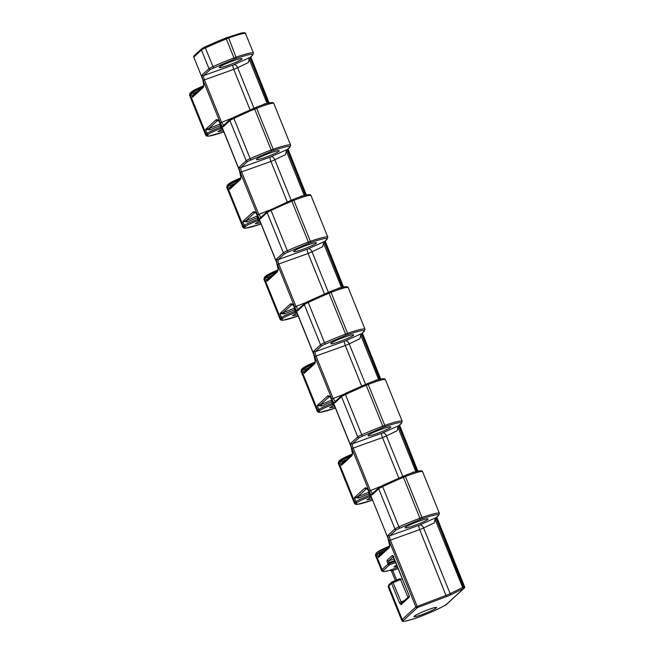 <?xml version="1.0" encoding="UTF-8"?>
<svg xmlns="http://www.w3.org/2000/svg" width="654" height="654" viewBox="0 0 654 654"><rect width="100%" height="100%" fill="white"/><g stroke="black" fill="none" stroke-linecap="round" stroke-linejoin="round"><path stroke-width="0.98" d="M201.988 77.793C203.566 80.377 203.893 88.167 203.345 86.32A1.177 1.136 47.5 0 0 203.075 87.587C204.293 85.674 203.958 82.363 202.07 77.654L193.764 57.102L202.07 77.654M220.472 123.81L208.716 128.625L217.774 120.377C218.125 119.944 219.343 121.767 221.404 125.846L221.485 125.707C219.597 121.031 217.798 119.069 216.09 119.805A1.177 1.136 47.5 0 0 217.578 120.491L217.872 120.41M240.525 178.379A1.177 1.136 47.5 0 0 240.263 179.637C241.489 177.733 241.146 174.422 239.258 169.705L240.836 176.989L240.533 178.37L231.377 186.774M257.66 215.861L245.904 220.684L254.954 212.436C255.322 211.994 256.531 213.817 258.592 217.896L258.673 217.766C256.785 213.09 254.986 211.119 253.286 211.855A1.177 1.136 47.5 0 0 254.774 212.55L255.068 212.46M277.721 270.437A1.177 1.136 47.5 0 0 277.459 271.696C278.678 269.783 278.342 266.472 276.454 261.763L278.032 269.039L277.729 270.429L268.565 278.833M294.856 307.92L283.1 312.735L292.15 304.486C292.51 304.053 293.728 305.876 295.788 309.955L295.87 309.816C293.981 305.14 292.183 303.17 290.474 303.906A1.177 1.136 47.5 0 0 291.962 304.601L292.256 304.511M314.648 363.747C315.874 361.842 315.53 358.531 313.642 353.814L315.22 361.09L314.917 362.479A1.177 1.136 47.5 0 0 314.648 363.747L304.135 373.393C304.412 370.973 305.287 369.412 306.751 368.701A12.573 1.161 -23.1 0 1 309.751 367.221M332.044 399.97L320.288 404.793L329.346 396.537C329.706 396.103 330.916 397.926 332.976 402.006L333.058 401.867C331.169 397.199 329.371 395.229 327.67 395.964A1.177 1.136 47.5 0 0 329.158 396.659L329.452 396.569M351.844 455.797C353.062 453.892 352.727 450.581 350.838 445.864L352.416 453.148L352.114 454.538A1.177 1.136 47.5 0 0 351.844 455.797L341.331 465.444C341.609 463.024 342.483 461.462 343.947 460.751A12.573 1.161 -23.1 0 1 346.947 459.271M370.254 493.925C368.365 489.249 366.567 487.279 364.858 488.015A1.177 1.136 47.5 0 0 366.346 488.71L366.542 488.595C366.894 488.154 368.112 489.977 370.172 494.064L387.945 538.062L370.172 494.064M387.945 538.062L389.604 545.199L389.302 546.589A1.177 1.136 47.5 0 0 389.032 547.856C390.258 545.951 389.915 542.64 388.026 537.923M401.311 603.429A1.177 1.136 -132.5 0 0 401.057 604.68L399.406 602.71L391.574 583.327L402.333 578.815M389.122 540.735L390.389 540.139L417.138 606.332L417.375 607.623L403.739 620.139A23.765 2.322 158 0 0 420.563 616.387A23.765 2.322 158 0 0 446.813 603.994L463.956 588.273L451.276 594.535A6.287 0.613 -22 0 1 446.453 596.603L417.375 607.623A1.177 1.136 -132.5 0 1 415.87 606.937L389.122 540.735C388.035 537.825 387.732 535.945 388.231 535.095A1.177 1.136 47.5 0 0 389.719 535.789L396.43 529.642L420.424 519.399A6.679 0.679 -21 0 1 422.451 518.655C434.583 514.567 439.848 513.586 438.245 515.704L436.063 517.706L436.283 518.998L463.743 586.965L450.132 593.636A5.109 0.499 -22 0 1 446.216 595.32L415.87 606.937L402.226 619.452L388.697 585.968L388.182 586.826L388.975 584.701A1.177 1.136 -132.5 0 0 388.697 585.968L391.574 583.327A1.177 1.136 47.5 0 1 391.836 582.068L400.142 578.643L407.973 597.315M388.231 535.095L394.942 528.947A7.856 0.793 -21.2 0 1 398.907 526.838A59.866 6.099 -21 0 1 419.942 518.205A7.856 0.793 -21.2 0 1 422.321 517.322C432.646 513.799 438.344 512.466 439.398 513.325L422.574 471.665C421.552 470.921 415.952 472.482 405.774 476.357A7.856 0.736 157.2 0 0 403.42 477.314A59.866 5.584 157 0 0 382.655 486.601A7.856 0.736 157.2 0 0 378.715 488.791L372.012 494.947C371.284 495.225 370.311 493.966 369.093 491.162L351.934 448.685C350.838 445.775 350.544 443.894 351.043 443.044A1.177 1.136 47.5 0 0 352.531 443.739L359.234 437.583L383.228 427.34A6.679 0.679 -21 0 1 385.255 426.596C397.387 422.517 402.651 421.536 401.049 423.653L398.866 425.648L399.095 426.948L397.959 427.381L397.043 430.806L386.408 435.907A5.109 0.507 -21.8 0 1 382.484 437.575L353.193 448.08C352.343 445.848 352.122 444.401 352.531 443.739L381.732 433.267A3.924 0.842 -109.7 0 0 382.484 437.575L398.858 478.115M351.043 443.044L357.746 436.897A7.856 0.793 -21.2 0 1 361.719 434.787A59.866 6.099 -21 0 1 382.745 426.155A7.856 0.793 -21.2 0 1 385.132 425.272C395.457 421.74 401.147 420.416 402.21 421.274L385.378 379.614C384.356 378.862 378.764 380.432 368.578 384.307A7.856 0.736 157.2 0 0 366.224 385.263A59.866 5.584 157 0 0 345.459 394.55A7.856 0.736 157.2 0 0 341.527 396.741L334.815 402.889C334.088 403.175 333.115 401.908 331.905 399.112L314.738 356.626C313.65 353.716 313.348 351.836 313.846 350.994A1.177 1.136 47.5 0 0 315.334 351.688L322.046 345.533L346.04 335.289A6.679 0.679 -21 0 1 348.067 334.546C360.199 330.458 365.463 329.477 363.861 331.594L361.678 333.597L361.899 334.897L360.763 335.33L359.847 338.756L349.211 343.857A5.109 0.507 -21.8 0 1 345.287 345.525L316.005 356.029C315.154 353.789 314.934 352.343 315.334 351.688L344.544 341.208A3.924 0.842 -109.7 0 0 345.287 345.525L361.67 386.064M313.846 350.994L320.558 344.838A7.856 0.793 -21.2 0 1 324.523 342.729A59.866 6.099 -21 0 1 345.557 334.096A7.856 0.793 -21.2 0 1 347.936 333.213C358.261 329.69 363.959 328.357 365.014 329.215L348.19 287.564C347.168 286.812 341.568 288.373 331.39 292.256A7.856 0.736 157.2 0 0 329.036 293.205A59.866 5.584 157 0 0 308.271 302.5A7.856 0.736 157.2 0 0 304.331 304.682L297.627 310.838C296.9 311.116 295.927 309.857 294.709 307.061L277.549 264.576C276.454 261.665 276.16 259.785 276.658 258.935A1.177 1.136 47.5 0 0 278.146 259.63L284.85 253.482L308.843 243.239A6.679 0.679 -21 0 1 310.871 242.487C323.002 238.408 328.267 237.427 326.665 239.544L324.482 241.547L324.711 242.838L323.575 243.28L322.659 246.705L312.023 251.798A5.109 0.507 -21.8 0 1 308.099 253.474L278.808 263.979C277.958 261.739 277.737 260.292 278.146 259.63L307.347 249.158A3.924 0.842 -109.7 0 0 308.099 253.474L324.474 294.006M276.658 258.935L283.362 252.787A7.856 0.793 -21.2 0 1 287.335 250.678A59.866 6.099 -21 0 1 308.361 242.045A7.856 0.793 -21.2 0 1 310.748 241.162C321.073 237.639 326.763 236.307 327.826 237.165L310.993 195.505C309.971 194.753 304.38 196.323 294.194 200.198A7.856 0.736 157.2 0 0 291.839 201.154A59.866 5.584 157 0 0 271.075 210.441A7.856 0.736 157.2 0 0 267.143 212.632L260.431 218.788C259.703 219.065 258.731 217.807 257.521 215.002L240.353 172.525C239.266 169.615 238.963 167.735 239.462 166.884A1.177 1.136 47.5 0 0 240.95 167.579L247.662 161.424L271.655 151.18A6.679 0.679 -21 0 1 273.683 150.436C285.814 146.357 291.079 145.376 289.477 147.485L287.294 149.488L287.515 150.788L286.378 151.221L285.463 154.646L274.827 159.748A5.109 0.507 -21.8 0 1 270.903 161.415L241.62 171.92C240.77 169.688 240.549 168.233 240.95 167.579L270.159 157.099A3.924 0.842 -109.7 0 0 270.903 161.415L287.286 201.955M239.462 166.884L246.174 160.729A7.856 0.793 -21.2 0 1 250.139 158.628A59.866 6.099 -21 0 1 271.173 149.987A7.856 0.793 -21.2 0 1 273.552 149.104C283.877 145.58 289.575 144.248 290.629 145.114L273.805 103.455C272.783 102.703 267.184 104.264 257.006 108.147A7.856 0.736 157.2 0 0 254.651 109.095A59.866 5.584 157 0 0 233.887 118.39A7.856 0.736 157.2 0 0 229.946 120.581L223.243 126.729C222.515 127.007 221.542 125.748 220.324 122.952L203.165 80.467C202.07 77.589 201.775 75.709 202.274 74.826A1.177 1.136 47.5 0 0 203.762 75.521L210.465 69.373L234.459 59.13A6.679 0.679 -21 0 1 236.486 58.386C248.594 54.298 253.858 53.317 252.281 55.435L250.098 57.438L250.327 58.729L249.19 59.171L248.291 62.588L237.639 67.697A5.109 0.507 -21.8 0 1 233.715 69.365L204.424 79.87C203.574 77.63 203.353 76.183 203.762 75.521L232.963 65.048A3.924 0.842 -109.7 0 0 233.715 69.365L250.09 109.905M203.075 87.587L192.562 97.233L194.818 94.241M194.181 94.724L203.345 86.32M222.278 128.012L220.962 128.478L220.741 127.187C213.809 129.762 209.288 131.838 207.179 133.416L205.708 135.182L189.472 95.01L190.96 93.26L192.562 97.233C192.816 94.846 193.682 93.277 195.178 92.533A12.573 1.161 -23.1 0 1 198.178 91.061M195.301 93.702A1.57 0.989 62.7 0 0 195.178 92.533M189.472 95.01L191.23 91.993A1.177 1.136 47.5 0 0 190.96 93.26L201.8 87.734M370.556 495.021L369.51 495.405C362.578 497.98 358.057 500.057 355.948 501.634L354.476 503.4L338.241 463.22L339.728 461.479L350.569 455.952M333.851 404.172L332.534 404.646L332.314 403.346C325.381 405.921 320.869 407.998 318.76 409.576L317.28 411.341L301.044 371.17L302.532 369.428L313.38 363.894M296.663 312.122L295.346 312.587L295.126 311.296C288.193 313.871 283.673 315.947 281.563 317.525L280.092 319.291L263.856 279.111L265.344 277.37L276.184 271.843M259.466 220.063L258.15 220.537L257.929 219.245C250.997 221.82 246.484 223.897 244.375 225.466L242.896 227.24L226.66 187.06L228.148 185.319L238.996 179.785M375.437 555.279L376.222 553.145A1.177 1.136 47.5 0 0 375.952 554.42L375.429 555.279L381.568 570.468L382.083 569.585L375.952 554.42L387.765 548.003M340.333 459.999C342.165 458.585 346.211 456.59 352.49 454.015L339.998 460.212A1.177 1.136 47.5 0 0 339.728 461.479L341.331 465.444L343.587 462.452M332.534 404.646C326.297 406.943 322.201 408.815 320.247 410.271L319.283 411.153C317.705 413.279 323.084 412.249 335.437 408.08L320.035 412.339L318.375 412.265L317.28 411.341M334.178 404.981L329.624 407.834L334.946 406.886M331.439 400.191L331.733 401.916A12.573 1.292 159.1 0 0 321.817 405.987L317.149 405.611L327.67 395.964M320.247 410.271A1.177 1.136 -132.5 0 1 318.76 409.576L317.149 405.611L320.288 404.793A1.57 0.997 -115.8 0 1 321.817 405.987M344.069 461.912A1.57 0.989 62.7 0 0 343.947 460.751M371.374 497.04L366.82 499.885L372.142 498.937M396.733 564.95L393.912 566.953L397.37 566.536M414.235 616.199A12.173 1.185 158 0 0 413.99 616.624A12.173 1.185 158 0 0 425.721 613.166A12.173 1.185 158 0 0 436.561 607.509A12.173 1.185 158 0 0 426.269 610.395A12.173 1.185 158 0 0 414.235 616.199M296.99 312.931L292.436 315.776L297.758 314.827M259.793 220.88L255.24 223.725L260.562 222.777M222.605 128.822L218.052 131.667L223.374 130.718M371.047 496.223L369.731 496.697C363.493 498.994 359.389 500.874 357.436 502.329L356.471 503.212C354.893 505.329 360.28 504.308 372.625 500.138L357.223 504.397L355.563 504.316L354.468 503.4M377.53 552.05C379.353 550.635 383.408 548.641 389.678 546.074M369.976 493.59L368.93 493.966A12.573 1.292 159.1 0 0 359.013 498.037L354.345 497.661L364.858 488.015M389.032 547.856L378.519 557.502C378.797 555.082 379.672 553.513 381.135 552.802A12.573 1.161 -23.1 0 1 384.135 551.33M369.24 492.029L357.485 496.844A1.57 0.997 -115.8 0 1 359.013 498.037M366.641 488.62L357.485 496.844L354.345 497.661L355.948 501.634A1.177 1.136 -132.5 0 0 357.436 502.329M381.257 553.971A1.57 0.989 62.7 0 0 381.135 552.802M376.222 553.145L377.186 552.262A1.177 1.136 47.5 0 0 376.917 553.529L378.519 557.502L380.783 554.51M395.343 580.548L391.55 571.171L392.784 570.55C392.76 570.035 391.574 570.01 389.22 570.468C384.037 571.784 382.149 571.719 383.571 570.272L389.563 564.778L395.768 562.563M383.571 570.272A1.177 1.136 47.5 0 1 382.083 569.585L388.067 564.083A1.177 1.136 47.5 0 0 389.563 564.778L389.351 563.478L388.067 564.083L387.708 563.176L388.991 562.571A1.57 0.417 68.8 0 1 388.713 560.838A1.177 1.136 -132.5 0 1 387.225 560.143L392.228 555.557A1.177 1.136 47.5 0 0 393.062 556.276M397.706 567.378L389.22 570.468A1.177 0.875 75.5 0 1 388.958 570.541M400.166 578.635L392.187 581.847A1.177 1.136 47.5 0 0 391.844 582.06L388.975 584.701M393.822 557.641L408.636 594.322M401.67 603.201L401.115 601.901L399.406 602.71M393.749 556.227L392.94 556.137L409.371 596.039A1.177 1.136 47.5 0 0 409.093 597.306A2.747 0.687 69.5 0 0 408.619 594.265M463.956 588.273A1.177 1.136 47.5 0 0 464.577 586.785L463.743 586.965L463.956 588.273M464.561 586.728L437.142 518.777L435.147 519.439L434.223 522.873L423.596 527.966L450.132 593.636A1.177 0.719 -116.4 0 0 451.276 594.535M463.768 588.338L435.916 517.755L434.019 518.532A1.177 0.728 -115.6 0 1 435.147 519.439L462.623 587.439A1.177 0.719 -116.4 0 0 463.768 588.338M434.019 518.532L419.835 524.941A3.924 2.412 -115.6 0 1 423.596 527.966A5.109 0.507 -21.8 0 1 419.672 529.634L390.389 540.139C389.539 537.899 389.318 536.452 389.719 535.789L418.928 525.317A3.924 0.842 -109.7 0 0 419.672 529.634L446.453 596.603M372.012 494.947A1.177 1.136 -132.5 0 1 372.273 493.688L378.985 487.524L382.623 485.464A1.177 0.466 -115.3 0 1 382.672 485.448L379.328 487.312M372.437 493.541L370.36 490.565L380.636 486.462M334.815 402.889A1.177 1.136 -132.5 0 1 335.077 401.638L341.797 395.474A1.177 1.136 -132.5 0 0 341.527 396.741L357.746 436.897A1.177 1.136 47.5 0 0 359.234 437.583M335.24 401.482L333.164 398.515L343.44 394.411M297.627 310.838A1.177 1.136 -132.5 0 1 297.889 309.579L304.601 303.415A1.177 1.136 -132.5 0 0 304.331 304.682L320.558 344.838A1.177 1.136 47.5 0 0 322.046 345.533M298.052 309.432L295.976 306.456L306.252 302.352M260.431 218.788A1.177 1.136 -132.5 0 1 260.693 217.529M260.856 217.373L258.78 214.406L269.056 210.302M223.243 126.729A1.177 1.136 -132.5 0 1 223.504 125.47M223.668 125.323L221.592 122.347L231.868 118.251M202.274 74.826L208.978 68.678A7.856 0.793 -21.2 0 1 212.951 66.569A59.866 6.099 -21 0 1 233.977 57.936A7.856 0.793 -21.2 0 1 236.364 57.053C246.689 53.53 252.379 52.197 253.441 53.056L245.61 33.681A24.942 2.436 158 0 0 228.671 38.022L227.976 37.155A6.679 0.654 158 0 0 225.924 37.948A58.68 5.723 158 0 0 205.446 46.736A1.177 0.466 -114.4 0 0 205.397 46.753A1.177 0.466 -114.4 0 0 205.405 47.906A7.856 0.768 158 0 0 201.448 50.047L193.764 57.102A1.177 1.136 -132.5 0 1 194.034 55.835L193.682 57.241M250.744 56.759L269.137 102.948L251.185 58.508L250.327 58.729L268.279 103.169M273.683 150.436L256.254 107.305A6.679 0.621 157 0 0 254.251 108.114L230.56 119.102M306.293 195.015L288.373 150.559L287.515 150.788L305.475 195.227M310.871 242.487L293.45 199.356A6.679 0.621 157 0 0 291.447 200.173L267.748 211.152M343.489 287.065L325.569 242.609L324.711 242.838L342.663 287.278M348.067 334.546L330.638 291.406A6.679 0.621 157 0 0 328.635 292.224L304.944 303.203M380.677 379.124L362.757 334.668L361.899 334.897L379.86 379.336M385.255 426.596L367.834 383.465A6.679 0.621 157 0 0 365.831 384.282L342.132 395.261M417.873 471.174L399.954 426.719L399.095 426.948L417.048 471.387M405.455 527.328L405.202 527.762C405.251 529.446 429.081 520.282 427.937 519.014C428.002 517.486 407.597 525.031 405.455 527.328M422.451 518.655L405.022 475.515A6.679 0.621 157 0 0 403.019 476.333L382.672 485.448M402.21 421.274L401.425 423.424L399.242 425.427A1.177 1.136 -132.5 0 1 398.866 425.648L381.732 433.267M368.259 435.27L368.014 435.703C368.055 437.395 391.885 428.231 390.74 426.964C390.814 425.435 370.409 432.973 368.259 435.27M398.719 425.705L416.86 471.436M411.08 473.267L413.72 471.918L414.407 472.163M331.071 343.219L330.818 343.652C330.867 345.337 354.697 336.172 353.552 334.905C353.618 333.377 333.213 340.922 331.071 343.219M293.875 251.169L293.63 251.594C293.671 253.286 317.501 244.122 316.356 242.855C316.43 241.326 296.025 248.863 293.875 251.169M256.687 159.11L256.433 159.543C256.482 161.236 280.313 152.071 279.168 150.804C279.233 149.267 258.829 156.813 256.687 159.11M219.491 67.06L219.245 67.493C219.286 69.177 243.116 60.013 241.972 58.746C242.045 57.217 221.641 64.762 219.491 67.06M365.022 329.224L364.237 331.374L362.054 333.368A1.177 1.136 -132.5 0 1 361.678 333.597L344.544 341.208M361.531 333.646L379.663 379.385M373.892 381.217L376.491 379.876L377.219 380.105M327.826 237.165L327.041 239.315L324.858 241.318A1.177 1.136 -132.5 0 1 324.482 241.547L307.347 249.158M324.335 241.596L342.475 287.327M336.696 289.158L339.336 287.809L340.023 288.054M290.638 145.114L289.853 147.264L287.67 149.267A1.177 1.136 -132.5 0 1 287.294 149.488L270.159 157.099M287.147 149.545L305.279 195.276M299.507 197.107L302.148 195.759L302.835 195.996M253.441 53.064L252.657 55.206L250.474 57.209A1.177 1.136 -132.5 0 1 250.098 57.438L232.963 65.048M249.951 57.487L268.091 103.226M262.311 105.049L264.919 103.716L265.638 103.945M303.145 367.949C304.968 366.526 309.023 364.54 315.293 361.964L302.802 368.153A1.177 1.136 47.5 0 0 302.532 369.428L304.135 373.393L306.399 370.401M294.243 308.14L294.545 309.865A12.573 1.292 159.1 0 0 284.629 313.928L279.961 313.552L290.474 303.906M295.346 312.587C289.109 314.893 285.005 316.765 283.051 318.22A1.177 1.136 -132.5 0 1 281.563 317.525L279.961 313.552L283.1 312.735A1.57 0.997 -115.8 0 1 284.629 313.928M306.873 369.862A1.57 0.989 62.7 0 0 306.751 368.701M265.949 275.89C267.78 274.476 271.827 272.481 278.105 269.906L265.614 276.102A1.177 1.136 47.5 0 0 265.344 277.37L266.946 281.343C267.224 278.923 268.099 277.353 269.562 276.642A12.573 1.161 -23.1 0 1 272.563 275.162M257.055 216.082L257.349 217.807A12.573 1.292 159.1 0 0 247.433 221.878L242.765 221.502L253.286 211.855M258.15 220.537C251.913 222.834 247.817 224.714 245.863 226.161A1.177 1.136 -132.5 0 1 244.375 225.466L242.765 221.502L245.904 220.684A1.57 0.997 -115.8 0 1 247.433 221.878M269.685 277.811A1.57 0.989 62.7 0 0 269.562 276.642M277.459 271.696L266.946 281.343L269.203 278.351M228.761 183.839C230.584 182.425 234.639 180.43 240.909 177.855L228.418 184.052A1.177 1.136 47.5 0 0 228.148 185.319L229.75 189.284C230.028 186.864 230.903 185.303 232.366 184.591A12.573 1.161 -23.1 0 1 235.366 183.112M219.858 124.031L220.161 125.756A12.573 1.292 159.1 0 0 210.245 129.827L205.577 129.451L216.09 119.805M220.962 128.478C214.725 130.784 210.621 132.656 208.667 134.111A1.177 1.136 -132.5 0 1 207.179 133.416L205.577 129.451L208.716 128.625A1.57 0.997 -115.8 0 1 210.245 129.827M232.489 185.752A1.57 0.989 62.7 0 0 232.366 184.591M240.263 179.637L229.75 189.284L232.015 186.292M208.667 134.111L207.702 134.994A1.177 1.136 -132.5 0 1 206.214 134.299L189.995 94.151A1.177 1.136 47.5 0 1 190.249 92.893M239.258 169.705L221.485 125.707M245.863 226.161L244.898 227.052A1.177 1.136 -132.5 0 1 243.411 226.358L227.183 186.202A1.177 1.136 47.5 0 1 227.445 184.943M276.454 261.763L258.673 217.766M283.051 318.22L282.087 319.103A1.177 1.136 -132.5 0 1 280.599 318.408L264.38 278.252A1.177 1.136 47.5 0 1 264.633 277.002M313.642 353.814L295.87 309.816M319.283 411.153A1.177 1.136 -132.5 0 1 317.795 410.459L301.568 370.311A1.177 1.136 47.5 0 1 301.829 369.052L302.802 368.153M350.838 445.864L333.058 401.867M356.471 503.212A1.177 1.136 -132.5 0 1 354.983 502.517L338.764 462.362A1.177 1.136 47.5 0 1 339.017 461.111L339.998 460.212M387.708 563.176A2.747 0.687 69.5 0 1 387.225 560.143M392.228 555.557A2.747 0.687 69.5 0 1 393.798 557.592M401.057 604.68L409.093 597.306M378.977 487.541A1.177 1.136 -132.5 0 0 378.715 488.791L394.942 528.947A1.177 1.136 47.5 0 0 396.43 529.642M308.843 243.239L291.439 200.165L267.412 211.365A1.177 1.136 -132.5 0 0 267.143 212.632L283.362 252.787A1.177 1.136 47.5 0 0 284.85 253.482M251.038 159.641A1.177 0.466 66.4 0 1 250.139 158.628L233.887 118.39A1.177 0.466 -115.3 0 1 233.854 117.246L230.216 119.306A1.177 1.136 -132.5 0 0 229.946 120.581L246.174 160.729A1.177 1.136 47.5 0 0 247.662 161.424M210.465 69.373A1.177 1.136 47.5 0 1 208.978 68.678L201.448 50.047A1.177 1.136 -132.5 0 1 201.726 48.78L194.034 55.835M195.268 92.778L191.132 93.694M191.565 91.781C193.429 90.358 197.418 88.388 203.541 85.87M403.739 620.139A1.177 1.136 -132.5 0 1 402.226 619.452A24.942 2.436 158 0 0 401.711 620.319L388.182 586.826M344.029 460.996L339.9 461.912M332.788 401.54L331.733 401.916L332.314 403.346L333.368 402.97M369.731 496.697L368.627 492.241M381.225 553.047L377.096 553.963M394.918 560.462L388.991 562.571L389.351 563.478L395.278 561.361M398.196 568.571L392.784 570.55L396.618 580.041M394.264 558.859L388.713 560.838L393.291 556.636M392.637 581.619L401.115 601.901L404.401 600.593M446.813 603.994A1.177 1.136 47.5 0 0 447.173 603.773L464.307 588.052A1.177 1.177 0 0 0 464.602 586.744L436.7 517.028M420.424 519.399L403.019 476.333L382.623 485.464A1.177 0.466 -115.3 0 0 382.655 486.601L398.907 526.838A1.177 0.466 66.4 0 0 399.807 527.852M369.093 491.162L370.36 490.565L353.193 448.08L351.934 448.685M383.228 427.34L365.823 384.274L345.435 393.406A1.177 0.466 -115.3 0 0 345.459 394.55L361.719 434.787A1.177 0.466 66.4 0 0 362.61 435.801M341.797 395.474L345.435 393.406A1.177 0.466 -115.3 0 1 345.484 393.389M331.905 399.112L333.164 398.515L316.005 356.029L314.738 356.626M346.04 335.289L328.635 292.224L308.238 301.355A1.177 0.466 -115.3 0 0 308.271 302.5L324.523 342.729A1.177 0.466 66.4 0 0 325.422 343.751M304.601 303.415L308.238 301.355A1.177 0.466 -115.3 0 1 308.287 301.339M294.709 307.061L295.976 306.456L278.808 263.979L277.549 264.576M271.099 209.288A1.177 0.466 -115.3 0 0 271.05 209.305A1.177 0.466 -115.3 0 0 271.075 210.441L287.335 250.678A1.177 0.466 66.4 0 0 288.234 251.692M257.521 215.002L258.78 214.406L241.62 171.92L240.353 172.525M271.655 151.18L254.251 108.114L233.854 117.246A1.177 0.466 -115.3 0 1 233.903 117.23M220.324 122.952L221.592 122.347L204.424 79.87L203.165 80.467M234.459 59.13L226.3 38.938A59.857 5.837 158 0 0 205.405 47.906L212.951 66.569A1.177 0.466 66.4 0 0 213.85 67.583M205.356 46.777A6.679 0.654 158 0 0 202.078 48.559M245.61 33.681C245.937 32.749 244.563 32.512 241.481 32.962L225.924 37.948L201.726 48.78M225.924 37.948L226.3 38.938A7.856 0.768 158 0 1 228.671 38.022L236.486 58.386M439.406 513.333L438.621 515.475A1.177 1.136 -132.5 0 1 438.245 515.704M438.621 515.475L436.439 517.477A1.177 1.136 -132.5 0 1 436.063 517.706L435.916 517.755M419.835 524.941L418.928 525.317M396.831 426.482A1.177 0.728 -115.6 0 1 397.959 427.381L415.87 471.714M402.774 476.431L386.408 435.907A3.924 2.412 -115.6 0 0 382.647 432.891M359.635 334.423A1.177 0.728 -115.6 0 1 360.763 335.33L378.674 379.663M345.451 340.832A3.924 2.412 -115.6 0 1 349.211 343.857L365.586 384.38M322.447 242.372A1.177 0.728 -115.6 0 1 323.575 243.28L341.486 287.613M308.263 248.782A3.924 2.412 -115.6 0 1 312.023 251.798L328.39 292.322M285.25 150.322A1.177 0.728 -115.6 0 1 286.378 151.221L304.29 195.554M271.067 156.731A3.924 2.412 -115.6 0 1 274.827 159.748L291.202 200.271M248.062 58.263A1.177 0.728 -115.6 0 1 249.19 59.171L267.102 103.504M233.879 64.672A3.924 2.412 -115.6 0 1 237.639 67.697L254.005 108.212M306.84 368.946L302.712 369.853M295.592 309.489L294.545 309.865L295.126 311.296L296.172 310.92M282.087 319.103C280.509 321.22 285.896 320.198 298.24 316.029L282.839 320.288L281.179 320.207L280.084 319.291M269.652 276.887L265.516 277.803M258.404 217.43L257.349 217.807L257.929 219.245L258.984 218.861M244.898 227.052C243.321 229.17 248.7 228.148 261.052 223.979L245.651 228.23L243.991 228.156L242.896 227.232M232.456 184.837L228.328 185.752M221.207 125.38L220.161 125.756L220.741 127.187L221.788 126.811M207.702 134.994C206.124 137.119 211.512 136.089 223.856 131.92M191.23 91.993L203.737 85.788M338.241 463.228L339.034 461.095M352.114 454.538L342.949 462.942M350.757 446.003L332.976 402.006M377.186 552.262L389.702 546.057M389.302 546.589L380.146 554.993M381.568 570.46C382.05 571.841 384.56 571.866 389.097 570.517C390.152 570.157 390.969 570.37 391.55 571.171M401.327 603.413L409.118 596.268M401.711 620.319C403.632 620.85 399.169 622.87 411.652 619.485C424.994 615.643 448.194 604.5 447.173 603.773M267.412 211.365L260.709 217.512M230.216 119.306L223.513 125.462M273.797 103.446C273.135 101.534 267.29 102.817 256.286 107.281L254.251 108.114M287.932 148.818L306.334 195.006M310.993 195.505C310.323 193.592 304.486 194.867 293.474 199.339L291.439 200.165M325.128 240.868L343.522 287.057M348.181 287.556C347.519 285.643 341.674 286.926 330.671 291.39L328.635 292.224M362.316 332.919L380.718 379.116M385.378 379.614C384.707 377.701 378.87 378.977 367.859 383.448L365.823 384.274M399.512 424.977L417.906 471.166M422.566 471.665C421.904 469.752 416.058 471.027 405.055 475.499L403.019 476.333M301.053 371.17L301.837 369.044M314.926 362.479L305.761 370.883M313.56 353.953L295.788 309.955M263.856 279.119L265.614 276.102M276.372 261.894L258.592 217.896M226.668 187.06L228.418 184.052M205.699 135.182L206.795 136.097L208.454 136.179L223.856 131.928M239.176 169.844L221.404 125.846"/></g></svg>
